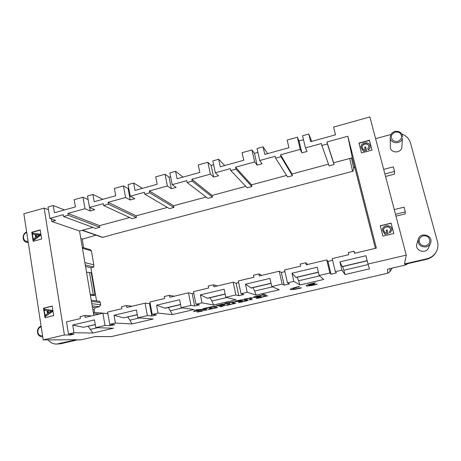 <?xml version="1.0" encoding="UTF-8"?>
<svg xmlns="http://www.w3.org/2000/svg" width="461" height="461" viewBox="0 0 461 461"><rect width="100%" height="100%" fill="white"/><g stroke="black" fill="none" stroke-linecap="round" stroke-linejoin="round"><path stroke-width="0.69" d="M301.402 287.941C288.788 291.035 285.445 289.525 298.964 286.558L299.35 286.771M299.327 286.777C289.514 288.891 291.894 290.015 301.056 287.733L301.419 287.935M205.399 309.7L207.15 309.982L205.399 309.7M203.537 310.299L204.903 309.815L203.75 310.345L207.15 309.982M212.573 308.495L210.631 308.513L208.251 309.498L209.997 308.64L212.573 308.478M211.962 308.714L212.763 308.53M219.937 306.363L225.302 305.349L219.937 306.363L221.551 306.657L222.381 306.467L221.776 306.34M227.965 305.084L230.978 304.387M225.994 305.124L230.097 304.22L225.994 305.124L229.278 304.416L226.939 305.361L229.273 304.404M230.097 304.22L227.89 305.119L230.984 304.404M235.6 303.182L233.128 303.298L231.209 304.197L233.128 303.298L235.594 303.165M234.943 303.407L235.761 303.217M237.663 301.148L240.826 300.486M235.191 301.517C234.787 301.073 242.947 299.391 242.832 299.932L242.832 299.932C242.302 299.477 235.087 301.062 235.191 301.534C234.695 302.18 242.365 300.653 242.987 300.042M251.003 297.72L252.432 298.088L251.003 297.737L245.73 298.912L251.003 297.737M250.34 298.555L249.332 298.273L246.318 298.935L247.332 299.27L246.324 298.953C247.465 298.325 248.807 298.198 250.34 298.572L252.432 298.088M245.483 298.843L243.523 299.298L245.477 298.826M262.159 296.942L259.416 297.558L262.153 296.924M256.114 298.261L256.114 298.255C257.105 297.685 259.001 297.218 261.796 296.861L261.802 296.884C260.84 296.803 255.59 298.065 256.12 298.279C257.088 298.451 259.255 298.054 262.614 297.086M259.422 297.576L261.669 297.247M253.337 297.207C254.581 296.486 261.86 295.069 261.571 295.61L261.571 295.628C261.86 295.08 254.645 296.498 253.343 297.224L253.343 297.224M263.94 294.239L261.802 294.735L263.934 294.222L266.003 294.948L263.934 294.222M48.077 339.895C50.318 342.661 53.159 344.05 56.599 344.067L76.457 339.711L43.213 339.924L64.402 334.974L44.147 208.101L23.863 213.777L43.213 339.924M390.035 268.596L390.029 271.615L387.736 273.24L111.291 336.605L95.318 336.542L81.119 339.82L77.707 339.843L60.737 343.762L56.599 344.067M94.983 336.622L111.395 336.593L387.736 273.24L387.609 269.155L405 265.144L408.29 263.536M405 265.144L405.184 264.251L426.506 259.33C430.758 258.264 433.928 255.895 436.02 252.219L436.331 251.637C434.227 255.336 431.035 257.728 426.753 258.8L404.499 263.94L406.256 255.123L368.028 264.049L369.457 268.855L345.024 274.526L341.918 270.152L335.349 271.685L336.403 272.958L331.021 274.214L329.863 272.964L319.156 275.465L323.708 279.47L299.973 284.973L293.841 281.377L287.474 282.87L289.422 283.913L284.201 285.129L282.149 284.109L271.771 286.535L279.262 289.779L256.195 295.132L247.211 292.274L241.034 293.715L243.829 294.539L238.758 295.72L235.876 294.919L225.798 297.276L236.061 299.8L213.633 305.003L201.97 302.842L195.977 304.243L199.555 304.859L194.634 306.006L190.963 305.413L181.185 307.694L194.058 309.544L172.247 314.604L158.054 313.1L152.234 314.46L156.561 314.88L151.773 315.998L147.364 315.595L145.071 303.159L126.867 307.493L126.516 305.534L121.571 306.715L121.917 308.668L107.615 312.074L109.747 324.383L115.4 323.063L114.034 315.261L123.548 317.865L137.292 314.638M114.034 315.261L136.444 309.965L137.868 317.813L147.364 315.595M137.868 317.813L153.202 319.024L131.979 323.945L115.4 323.063M109.747 324.383L114.777 324.619L110.127 325.708L105.022 325.489L95.796 327.644L113.446 328.244L92.788 333.038L73.962 332.744L68.464 334.023L74.158 334.092L70.158 335.02L64.402 334.974M266.325 295.95L263.029 296.532L266.85 295.726M263.035 296.55L264.044 296.475M243.437 301.125L243.448 301.062C244.359 300.474 248.727 299.898 247.972 300.342L247.978 300.359C247.989 299.863 243.869 300.705 243.454 301.079L243.437 301.142C243.31 301.632 247.569 300.808 247.955 300.422L247.972 300.342M238.475 302.214C239.368 301.627 243.754 301.05 243.005 301.494L243.01 301.511C243.005 301.016 238.879 301.857 238.481 302.232L238.481 302.232M224.997 303.24L233.197 301.851L234.758 302.174C233.883 301.615 231.653 301.88 228.068 302.986L227.089 302.756L224.997 303.24L227.665 303.816L229.728 303.338L228.598 303.067M229.728 303.338L228.593 303.056L229.013 302.837L231.226 302.381L232.696 302.652L231.22 302.358M218.693 305.176L216.463 305.545L218.687 305.153C220.306 304.404 225.85 303.568 225.262 304.07L225.268 304.087C225.302 303.568 219.707 304.623 218.693 305.176L218.687 305.153M220.346 305.413L221.286 305.608L220.295 305.418C223.147 304.963 224.807 304.519 225.268 304.087L225.262 304.07M213.633 308.029L212.878 308.178M209.83 307.216L203.036 308.657L214.567 306.116L216.514 306.398L214.572 306.133L209.824 307.199M214.474 306.847C214.111 306.461 212.826 306.571 210.608 307.164M210.614 307.205L211.876 307.452L210.614 307.187L216.514 306.398M209.841 307.919C209.496 307.781 207.917 307.424 205.917 308.271L207.237 308.524L205.917 308.288C206.903 307.735 208.211 307.62 209.847 307.936L211.881 307.47M196.928 309.746L204.24 309.216L194.651 310.27L193.689 311.676L194.651 310.27L196.933 309.763M197.873 311.676L197.878 311.694C197.429 312.045 201.935 311.273 202.137 310.916L203.013 310.708L202.143 310.916C200.84 311.48 199.417 311.734 197.878 311.694L197.003 311.867M315.439 283.042C311.642 283.907 309.371 284.616 308.622 285.163L314.125 283.89L314.437 284.114L308.962 285.399L317.168 284.299M315.14 282.812L315.145 282.829C301.511 285.803 304.364 287.439 317.151 284.304M250.888 299.189L252.225 299.581L250.888 299.189L248.854 299.852L252.225 299.581M406.256 255.123L369.872 116.933L333.591 127.092L335.533 134.808L310.651 141.706L308.784 134.03L311.722 141.406M333.603 162.802L326.912 142.005L327.396 143.953L321.876 145.469L329.096 165.874L334.041 164.548L333.603 162.802L352.319 157.777L375.392 248.346M292.009 173.97L280.547 154.792L300.232 149.364L297.328 137.24L287.151 140.086L288.955 147.722L264.804 154.412L263.07 146.829L257.013 148.523L259.733 160.526L275.194 156.267L275.638 158.186L287.601 176.989L292.418 175.699L292.009 173.97L328.491 164.174M251.504 184.844L235.531 167.199L254.651 161.932L251.948 149.94L242.065 152.706L243.742 160.255L220.295 166.755L218.681 159.252L212.798 160.895L215.322 172.771L230.333 168.634L230.748 170.535L247.2 187.811L251.885 186.555L251.504 184.844L286.604 175.422M212.048 195.435L191.816 179.254L210.383 174.131L207.882 162.272L198.282 164.957L199.832 172.426L177.053 178.741L175.56 171.319L169.844 172.915L172.184 184.665L186.768 180.643L187.149 182.521L207.836 198.357L212.406 197.135L212.048 195.435L245.822 186.371M173.595 205.762L149.341 190.963L167.383 185.99L165.067 174.258L155.737 176.868L157.172 184.256L135.033 190.393L133.655 183.046L128.1 184.602L130.261 196.225L144.431 192.318L144.789 194.173L169.481 208.631L173.93 207.438L173.595 205.762L206.102 197.031M136.116 215.823L108.058 202.344L125.594 197.51L123.456 185.904L114.386 188.44L115.711 195.752L94.188 201.716L92.915 194.45L87.509 195.96L89.503 207.462L103.287 203.658L103.61 205.502L132.088 218.652L136.427 217.488L136.116 215.823L167.406 207.421M99.57 225.636L67.911 213.414L84.968 208.712L82.992 197.227L74.175 199.694L75.397 206.926L54.461 212.728L53.292 205.537L48.03 207.012L49.863 218.387L63.272 214.693L63.572 216.514L95.629 228.414L99.858 227.285L99.57 225.636L129.697 217.546M93.802 315.364L79.546 231.013L92.932 227.417M84.882 262.603L93.808 264.798L93.796 267.005L90.892 267.743L85.544 266.493M90.892 267.743L96.545 300.924M86.501 272.18L91.261 272.779L95.024 294.879L94.148 295.605L90.373 295.069M380.302 225.902L391.101 223.257L393.78 233.525M386.773 232.632L386.168 230.183L387.188 229.935L388.11 233.583L384.889 234.361L382.492 230.252M391.758 230.154L389.908 233.018L389.361 231.964L390.721 229.895C389.631 224.104 382.503 227.59 383.558 230.143L385.189 233.012L386.802 232.626L386.168 230.183M390.721 229.964C389.58 224.305 382.601 227.699 383.558 230.206M45.362 317.583L43.91 308.213L52.208 306.185M44.959 309.193L52.341 310.414L52.514 311.503L45.679 316.269L45.501 315.122L47.466 313.728L46.97 310.547L44.74 310.224L44.579 309.158L44.959 309.193M33.526 241.224L32.155 232.35L40.234 230.148M35.117 234.482L32.944 234.165L32.783 233.145L39.974 234.102L40.355 234.217L40.516 235.254L34.223 240.054L33.837 239.945L33.67 238.85L35.583 237.45L35.105 234.407L32.944 234.165M358.998 143.285L369.463 140.438L371.987 150.102M365.21 149.45L364.634 147.117L365.619 146.852L366.524 150.424L363.406 151.266L361.13 147.733M370.033 146.483L370.045 146.604C370.195 148.067 369.601 149.145 368.264 149.831L367.717 148.73L369.019 146.385C367.457 141.164 360.865 145.013 362.127 147.445L363.666 149.865L365.233 149.445L364.634 147.117M369.031 146.5C367.411 141.515 361.044 145.18 362.15 147.56M353.737 168.53L353.005 171.175L352.59 171.342L110.986 234.995M111.015 235.15L102.405 237.375L82.023 230.344M52.185 306.064L43.53 308.178L44.999 317.675L53.683 315.578L52.185 306.064M40.199 229.935L31.763 232.235L33.175 241.322L41.634 239.04L40.199 229.935M92.788 333.038L88.241 326.284M95.289 324.63L83.429 327.281L95.266 324.504M73.962 332.744L72.711 325.028L83.429 327.281M53.292 205.537L64.511 209.945M92.915 194.45L102.947 199.29M133.655 183.046L142.432 188.342M175.56 171.319L183 177.093M218.681 159.252L224.709 165.534M263.07 146.829L267.599 153.64M44.147 208.101L48.468 209.72M82.992 197.227L88.137 199.578M123.456 185.904L128.118 188.561L128.798 188.37M165.067 174.258L169.06 177.157L170.605 176.73M207.882 162.272L211.161 165.436L213.616 164.75M251.948 149.94L254.466 153.369L257.895 152.418M297.328 137.24L299.045 140.957L303.494 139.718M300.232 149.364L301.903 152.868L307.043 151.456L305.476 147.918L302.543 135.782L308.784 134.03M390.963 134.479L375.594 138.669M95.796 327.644L94.482 319.882L72.711 325.028M68.464 334.023L66.511 321.859L80.41 318.551L80.087 316.621L84.899 315.468L85.222 317.404L102.907 313.192L107.88 313.618M105.022 325.489L102.907 313.192M91.364 315.941L84.899 315.468M123.548 317.865L137.32 314.771M132.18 306.225L126.516 305.534M181.185 307.694L179.64 299.754L156.573 305.205L165.182 308.23L180.585 304.612M164.808 308.178L180.562 304.479M152.234 314.46L149.917 302.007L164.64 298.503L164.26 296.527L169.354 295.311L169.734 297.287L188.48 292.827L192.179 293.651L193.793 293.271M158.054 313.1L156.573 305.205M190.963 305.413L188.48 292.827M174.166 296.233L169.354 295.311M195.977 304.243L193.47 291.64L208.631 288.033L208.222 286.033L213.466 284.783L213.881 286.782L233.185 282.19L236.107 283.221L238.677 282.616M225.798 297.276L224.127 289.237L200.368 294.856L207.554 298.284L225.152 294.158M207.243 298.221L225.124 294.02M201.97 302.842L200.368 294.856M235.876 294.919L233.185 282.19M217.373 285.953L213.466 284.783M241.034 293.715L238.325 280.968L253.942 277.245L253.504 275.223L258.909 273.932L259.353 275.96L279.251 271.224L281.343 272.486L284.927 271.633M271.771 286.535L269.962 278.404L245.483 284.189L251.153 288.056L271.068 283.382M250.911 287.969L271.039 283.244M247.211 292.274L245.483 284.189M282.149 284.109L279.251 271.224M261.854 275.367L258.909 273.932M287.474 282.87L284.546 269.967L300.647 266.135L300.174 264.084L305.747 262.753L306.225 264.804L326.74 259.923L327.95 261.416L332.606 260.309M319.156 275.465L317.208 267.236L291.969 273.2L296.031 277.522L318.401 272.272M295.864 277.418L318.367 272.134M293.841 281.377L291.969 273.2M329.863 272.964L326.74 259.923M307.66 264.464L305.747 262.753M94.586 312.437L94.102 309.602L95.312 307.66L99.443 306.669L100.654 304.721L100.273 302.497L99.806 301.333L91.249 300.261M83.62 247.718L82.386 240.423L82.628 239.057L80.808 238.47M95.986 235.214L82.628 239.057M353.702 168.38L354.572 166.634M93.808 264.798L91.416 250.87L90.437 249.718L82.306 247.327M81.119 339.82L77.073 339.988M436.331 251.637C437.985 248.479 438.365 245.177 437.477 241.737L410.463 142.956C409.155 138.686 406.32 135.741 401.946 134.128M430.465 243.287C429.606 245.154 428.136 246.358 426.062 246.9C420.432 247.136 417.822 244.601 418.213 239.294L418.225 239.247C420.311 231.192 434.032 235.657 430.465 243.287L428.505 247.851C425.964 254.512 414.572 250.726 416.848 244.025L416.865 243.984M390.219 137.251L390.381 147.958C391.498 153.288 400.494 153.161 401.831 147.762L402.418 138.409C400.811 144.835 389.868 143.757 390.219 137.251C390.421 134.37 391.988 132.428 394.916 131.437C399.618 130.849 402.199 132.756 402.649 137.153M368.028 264.049L365.936 255.717L339.901 261.871L342.252 266.677L367.215 260.817M342.166 266.55L367.181 260.678M326.912 142.005L347.825 136.243L352.319 157.777M334.041 164.548L327.396 143.953M305.476 147.918L321.398 143.527L321.876 145.469M280.547 154.792L280.997 156.711L275.638 158.186M292.418 175.699L280.997 156.711M235.531 167.199L235.951 169.101L230.748 170.535M251.885 186.555L235.951 169.101M191.816 179.254L192.202 181.133L187.149 182.521M212.406 197.135L192.202 181.133M149.341 190.963L149.698 192.825L144.789 194.173M173.93 207.438L149.698 192.825M108.058 202.344L108.387 204.188L103.61 205.502M136.427 217.488L108.387 204.188M67.911 213.414L68.211 215.235L63.572 216.514M99.858 227.285L68.211 215.235M79.546 231.013L51.845 221.487L55.689 220.433L49.863 218.387M84.968 208.712L90.252 210.948L94.718 209.72L89.503 207.462M89.659 207.531L90.252 210.948M125.594 197.51L130.238 199.976L134.831 198.714L130.261 196.225M128.118 188.561L130.238 199.976M167.383 185.99L171.348 188.693L176.067 187.397L172.184 184.665M169.06 177.157L171.348 188.693M210.383 174.131L213.627 177.087L218.485 175.756L215.322 172.771M211.161 165.436L213.627 177.087M254.651 161.932L257.129 165.153L262.125 163.782L259.733 160.526M254.466 153.369L257.129 165.153M299.045 140.957L301.903 152.868M335.349 271.685L332.197 258.621L348.798 254.674L348.291 252.599L354.036 251.228L354.866 253.227M354.036 251.228L354.549 253.302L376.36 248.116L347.825 136.243M341.918 270.152L339.901 261.871M361.482 152.925L372.021 150.09L369.434 140.196L358.94 143.06L361.482 152.925M382.941 236.136L393.821 233.514L391.101 223.118L380.267 225.769L382.941 236.136M345.024 274.526L343.808 270.238L368.178 264.551M342.713 266.567L343.808 270.238M327.95 261.416L331.021 274.214M299.973 284.973L298.567 280.795L319.629 275.88M297.23 277.24L298.567 280.795M281.343 272.486L284.201 285.129M256.195 295.132L254.61 291.058L272.543 286.869M253.049 287.612L254.61 291.058M236.107 283.221L238.758 295.72M213.633 305.003L211.881 301.033L226.864 297.535M210.107 297.685L211.881 301.033M192.179 293.651L194.634 306.006M172.247 314.604L170.334 310.731L182.516 307.885M168.357 307.481L170.334 310.731M145.071 303.159L150.217 303.615M149.508 303.782L151.773 315.998M131.979 323.945L129.921 320.165L139.453 317.94M127.755 317.012L129.921 320.165M109.897 324.388L110.127 325.708M90.587 329.344L97.617 327.702M69.997 334.041L70.158 335.02M51.43 218.94L51.845 221.487M43.53 308.178L43.91 308.213M31.763 232.235L32.155 232.35M366.495 150.2L363.406 151.266M363.372 151.041L361.107 147.618C359.862 142.432 369.929 140.599 370.022 146.368C370.171 147.837 369.578 148.915 368.235 149.606L368.264 149.831M368.235 149.606L367.717 148.73M39.145 234.914L36.263 234.603L36.592 236.718M35.877 234.488L36.263 236.954L39.341 234.793L36.263 234.603M39.974 234.102L40.136 235.139L40.516 235.254M40.136 235.139L33.837 239.945M49.926 310.996L47.76 310.656L48.163 313.232L51.315 311.083L49.926 310.996M48.146 310.714L48.497 312.996M44.579 309.158L52.341 310.414M51.966 310.386L52.133 311.475L52.514 311.503M52.133 311.475L45.679 316.269M51.269 311.112L50.687 311.071M388.11 233.45L384.889 234.361M384.883 234.234L382.486 230.183C381.76 224.645 392.311 223.937 391.758 230.085L389.908 233.018M389.908 232.886L389.361 231.964M95.024 294.879L90.287 294.556M26.755 232.626L26.709 232.638C21.609 233.813 23.01 242.763 28.058 241.138M28.225 242.209L26.369 242.14C21.892 241.218 22.134 233.445 26.663 232.044M41.213 326.872C39.669 327.281 38.597 328.313 37.998 329.961C37.427 333.943 38.943 335.913 42.545 335.873L42.591 335.862M42.74 336.847L42.095 336.893C38.396 336.236 36.926 333.833 37.687 329.69C38.321 327.904 39.456 326.711 41.092 326.111M395.175 132.077C391.135 134.059 390.311 136.784 392.709 140.253C396.425 142.495 399.335 141.706 401.433 137.891C401.785 133.644 399.699 131.702 395.175 132.077M425.843 245.771C430.067 243.834 430.908 240.988 428.373 237.231C424.477 234.741 421.452 235.462 419.308 239.386C418.951 243.834 421.129 245.961 425.843 245.771M385.546 176.454L394.489 174.131L394.564 171.452L384.889 173.97M383.679 169.377L393.342 166.847L394.564 171.452M394.27 209.605L404.078 207.162L405.334 211.876L395.509 214.307M395.999 216.169L405.081 213.933L405.334 211.876M261.802 294.735L263.894 295.438L266.003 294.948M264.314 296.36L266.014 295.904M263.859 296.36L264.309 296.342M264.153 296.596L266.844 296.031M263.323 296.792L267.662 295.835M255.336 296.907L259.387 296.118M253.152 297.397L253.152 297.391C253.291 297.892 259.168 296.682 260.891 296.025L261.571 295.61M257.002 298.077L261.802 296.884M243.523 299.298L245.252 299.748L247.332 299.27M237.363 301.079L240.429 300.347M240.832 300.503L242.838 299.95M238.464 302.272L238.458 302.266C238.349 302.779 242.624 301.955 242.993 301.569L243.005 301.494M232.696 302.652L234.758 302.174M233.283 303.413L233.958 303.563L231.975 304.018L233.283 303.413M232.056 303.983L233.917 303.551M231.209 304.197L235.26 303.494M231.163 304.439L226.95 305.338M219.35 305.217L223.136 304.548M216.468 305.562L219.252 306.081L221.286 305.608M221.009 306.196L224.421 305.551M222.381 306.467L221.735 306.346L225.302 305.349M214.63 308.121L216.808 307.585M214.198 308.092L214.624 308.104M216.693 307.28L212.884 308.196C212.867 308.686 217.592 307.729 217.598 307.412L217.592 307.395M203.042 308.674L205.214 309.008L207.237 308.542M210.193 308.749L210.959 308.87L209.006 309.325L210.193 308.749M209.081 309.285L210.913 308.864M208.251 309.498L212.325 308.789M196.501 310.138L199.117 309.965L196.23 310.633L196.501 310.138M196.242 310.61L198.996 309.971M193.689 311.676L204.246 309.233M203.019 310.726L203.013 310.708C202.684 311.25 196.536 312.351 197.008 311.884L202.189 310.651M308.628 285.18L314.125 283.89M316.874 284.097L317.174 284.316M314.131 283.907L314.442 284.132M298.97 286.575L299.35 286.788M301.062 287.75L301.425 287.952M250.888 299.212L250.375 299.31M250.375 299.327L248.854 299.852M245.252 301.079L244.365 300.837L247.177 300.549L245.252 301.079L247.177 300.532L244.359 300.814M244.244 300.952L245.252 301.062M239.265 302.099L242.215 301.701L240.302 302.22L242.215 301.678L239.38 301.967M58.76 343.797L60.737 343.762M426.753 258.8L426.506 259.33M93.796 267.005L85.285 264.977M99.248 314.068L93.502 313.601M94.102 309.602L92.805 309.481M92.448 307.372L95.312 307.66M99.443 306.669L92.2 305.891M91.831 303.713L100.654 304.721M100.273 302.497L91.445 301.425M82.461 230.229L102.774 237.329M352.59 171.342L349.709 158.48M91.416 250.87L82.461 248.266M110.646 336.68L111.516 336.553M392.242 268.089L390.012 271.638M37.986 234.747L38.367 234.862M89.463 272.295L93.237 294.539M93.289 312.328L107.874 313.572M387.753 273.235L390.023 271.627L392.248 268.083M50.877 311.089L50.503 311.06M353.748 168.588L351.489 158.002M28.288 242.647L26.369 242.14M42.746 336.899L42.095 336.893M416.848 244.025L418.213 239.294"/></g></svg>
